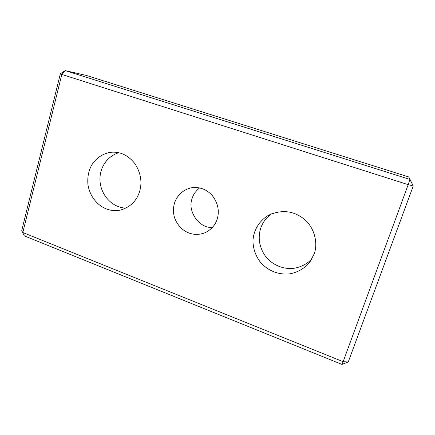 <?xml version="1.0" encoding="UTF-8"?>
<svg xmlns="http://www.w3.org/2000/svg" width="435" height="435" viewBox="0 0 435 435"><rect width="100%" height="100%" fill="white"/><g stroke="black" fill="none" stroke-linecap="round" stroke-linejoin="round"><path stroke-width="0.65" d="M126.096 208.05C114.459 208.175 102.328 197.751 100.224 183.222C98.446 170.156 105.482 156.861 118.722 152.734M139.787 190.883C136.981 200.595 130.603 206.978 120.653 210.029C106.042 213.444 90.893 202.373 87.952 184.761C87.294 177.763 88.419 171.428 91.328 165.746C95.678 157.959 104.193 152.462 112.904 152.158C121.398 152.027 128.755 155.888 134.981 163.729C140.695 172.777 142.294 181.825 139.787 190.883M60.351 73.749L65.196 70.595L61.813 74.445L60.351 73.749L21.75 230.528L24.295 235.868L21.75 230.528M409.89 179.432L413.25 185.984L408.193 184.652L409.89 179.432L65.196 70.595L86.587 75.511L408.759 176.953L409.89 179.432M61.813 74.445L408.193 184.652L343.128 361.697L348.256 361.958L341.921 364.405L343.128 361.697L22.816 232.513L61.813 74.445M24.295 235.868L341.921 364.405M348.256 361.958L413.25 185.984L408.759 176.953M217.25 218.881C215.456 224.873 211.497 229.441 205.385 232.584C192.846 237.733 179.704 231.485 174.609 217.859C170.569 204.841 177.29 191.318 190.867 187.882C199.012 186.501 206.087 188.964 212.073 195.271C217.919 202.884 219.642 210.752 217.25 218.881M314.168 253.904L309.992 261.881C305 268.221 297.42 272.663 289.134 273.941C278.161 274.73 268.797 271.087 261.054 263.017C255.688 256.465 252.844 248.162 252.985 240.24C253.714 230.371 258.798 221.143 268.574 215.222C281.499 209.447 293.233 210.649 303.788 218.843C314.396 227.113 318.306 243.23 314.168 253.904M199.632 187.931C195.745 190.97 193.2 194.603 192.004 198.817C187.262 211.606 199.594 228.674 212.449 227.391M311.743 259.206C306.256 264.632 299.633 267.748 291.88 268.542C282.125 268.759 273.756 265.219 266.769 257.933C254.959 243.279 257.389 223.954 271.435 213.851"/></g></svg>
